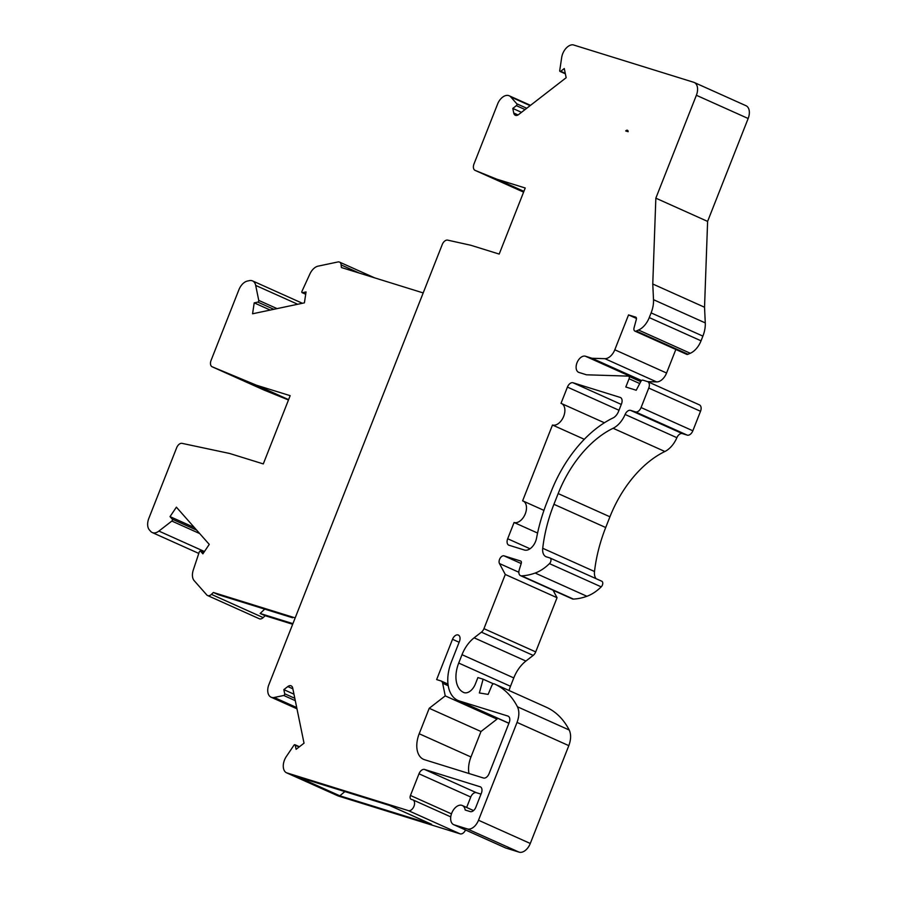 <?xml version="1.0" encoding="UTF-8"?>
<svg xmlns="http://www.w3.org/2000/svg" width="897" height="897" viewBox="0 0 897 897"><rect width="100%" height="100%" fill="white"/><g stroke="black" fill="none" stroke-linecap="round" stroke-linejoin="round"><path stroke-width="1.35" d="M423.193 292.927L341.387 267.53L341.163 264.951A5.831 3.61 -65.8 0 0 339.503 262.092A5.831 3.61 -65.8 0 0 337.934 261.958L318.076 266.151A11.661 7.232 -65.8 0 0 309.902 273.966L301.975 291.29A1.166 0.718 -65.8 0 0 302.457 292.691L306.045 291.929L304.408 302.85L252.573 313.782L254.21 302.861L257.798 302.11A1.166 0.718 -65.8 0 0 258.762 300.405L255.679 285.403A11.661 7.232 -65.8 0 0 252.528 280.896A11.661 7.232 -65.8 0 0 249.4 280.626L247.449 281.041A11.661 7.232 -65.8 0 0 238.882 289.798L211.075 360.381A5.831 3.61 -65.8 0 0 212.152 366.783A5.831 3.61 -65.8 0 0 212.23 366.817L256.531 385.239L290.168 395.678L263.292 463.917L229.654 453.478L182.069 443.365A5.831 3.61 -65.8 0 0 176.653 447.749L148.846 518.343A11.661 7.232 -65.8 0 0 149.407 529.936L150.64 531.338A11.661 7.232 -65.8 0 0 152.243 532.538A11.661 7.232 -65.8 0 0 158.904 531.08L171.843 521.056A1.166 0.718 -65.8 0 0 172.291 519.195L170.015 516.616L176.395 507.175L209.259 544.401L202.879 553.841L200.603 551.263A1.166 0.718 -65.8 0 0 199.235 552.092L193.281 570.021A11.661 7.232 -65.8 0 0 194.178 580.662L206.77 594.924A5.831 3.61 -65.8 0 0 207.577 595.53A5.831 3.61 -65.8 0 0 211.4 594.375L213.385 592.48L295.191 617.887M518.04 114.939L513.734 113.011L512.792 108.425L516.358 105.655A1.166 0.718 -65.8 0 0 516.807 103.794L510.785 96.966A11.661 7.232 -65.8 0 0 509.171 95.766A11.661 7.232 -65.8 0 0 497.97 103.11L473.986 163.972A5.831 3.61 -65.8 0 0 475.074 170.363A5.831 3.61 -65.8 0 0 475.141 170.396L496.792 179.176L525.227 188L499.192 254.075L470.768 245.251L447.67 240.138A5.831 3.61 -65.8 0 0 442.255 244.522L268.517 685.588A11.661 7.232 -65.8 0 0 271.096 697.204A11.661 7.232 -65.8 0 0 274.235 697.474L283.744 695.478A1.166 0.718 -65.8 0 0 284.697 693.773L283.844 689.636L287.814 686.564A5.831 3.61 -65.8 0 1 291.144 685.835A5.831 3.61 -65.8 0 1 292.714 688.089L304.027 743.187L296.111 749.32L295.259 745.183A1.166 0.718 -65.8 0 0 293.958 745.228L286.356 756.485A11.661 7.232 -65.8 0 0 286.423 772.754L408.37 810.619A5.831 3.61 -65.8 0 0 413.887 806.481A5.831 3.61 -65.8 0 0 412.889 799.877A5.831 3.61 -65.8 0 0 412.642 799.788L411.252 799.35A3.498 2.164 -65.8 0 1 411.095 799.294A3.498 2.164 -65.8 0 1 410.456 795.46L418.989 773.797A5.831 3.61 -65.8 0 1 424.584 769.458L480.545 786.904M473.56 810.574L462.28 805.506A10.495 6.503 -65.8 0 1 465.195 810.025L470.241 811.594A5.831 3.61 -65.8 0 0 475.847 807.255L481.386 793.172A5.831 3.61 -65.8 0 0 480.31 786.781A5.831 3.61 -65.8 0 0 480.052 786.68M462.28 805.506A10.495 6.503 -65.8 0 0 452.043 812.413A10.495 6.503 -65.8 0 0 453.68 824.657A10.495 6.503 -65.8 0 0 454.14 824.825L467.315 828.918A11.661 7.232 -65.8 0 0 478.505 820.239L517.042 722.41C519.296 716.299 519.43 711.086 517.446 706.78C511.772 695.893 504.036 688.246 494.236 683.862L546.251 707.206M463.671 692.462A11.661 7.232 114.2 0 1 463.659 692.462L463.682 692.473A11.661 7.232 114.2 0 0 475.376 683.974L477.899 677.571L483.113 679.186L479.368 692.955L488.125 694.401L491.836 685.555A2.422 1.502 114.2 0 1 494.236 683.862M463.659 692.462A26.82 16.628 114.2 0 1 458.715 663.051L462.011 654.687A27.986 17.346 114.2 0 1 474.132 637.823L481.409 632.172A5.831 3.61 -65.8 0 0 483.943 628.662L505.28 574.472L499.472 563.551A4.687 2.904 -65.8 0 1 500.1 558.259A4.687 2.904 -65.8 0 1 504.069 555.86L520.63 561.006A2.332 1.446 -65.8 0 1 520.731 561.051A2.332 1.446 -65.8 0 1 521.258 563.35L519.217 569.898A5.831 3.61 114.2 0 0 520.529 575.65A5.831 3.61 114.2 0 0 521.628 575.852A84.015 52.071 114.2 0 0 535.139 573.048A44.94 27.852 -65.8 0 0 549.457 563.63A3.498 2.164 -65.8 0 0 550.982 560.412A3.498 2.164 -65.8 0 0 549.984 557.979A3.498 2.164 -65.8 0 0 549.839 557.923L546.52 556.891A11.661 7.232 -65.8 0 1 546.004 556.701A11.661 7.232 -65.8 0 1 542.73 548.28A116.621 72.276 -65.8 0 1 553.931 504.293L558.169 493.574A93.299 57.823 -65.8 0 1 613.111 428.273A20.99 13.007 -65.8 0 0 625.108 414.459A5.831 3.61 -65.8 0 1 630.602 410.378L635.468 411.891A5.831 3.61 -65.8 0 0 641.075 407.552L648.755 388.053A5.831 3.61 -65.8 0 0 647.679 381.651A5.831 3.61 -65.8 0 0 647.421 381.561L642.869 380.149A2.332 1.446 -65.8 0 0 640.806 381.517L636.22 390.24L625.814 387.011L629.066 378.758A2.332 1.446 -65.8 0 0 628.64 376.202A2.332 1.446 -65.8 0 0 628.281 376.112L586.492 374.8L579.014 372.468A8.746 5.416 -65.8 0 1 578.632 372.333A8.746 5.416 -65.8 0 1 577.141 362.433A8.746 5.416 -65.8 0 1 585.416 356.221L591.986 358.262L604.87 358.677A11.661 7.232 -65.8 0 0 614.804 349.785L628.539 314.914L635.693 317.134A2.332 1.446 -65.8 0 1 635.794 317.168A2.332 1.446 -65.8 0 1 636.354 319.343L634.056 327.831A3.498 2.164 -65.8 0 0 634.897 331.094A3.498 2.164 -65.8 0 0 636.253 331.038L638.529 330.04A17.492 10.842 -65.8 0 0 649.271 317.594L651.121 312.885A23.322 14.453 -65.8 0 0 653.509 299.688L652.769 284.013L704.537 307.245L707.61 221.402L748.154 118.505L696.375 95.273A11.661 7.232 -65.8 0 0 694.222 82.479A11.661 7.232 -65.8 0 0 693.717 82.289L573.149 44.85A11.661 7.232 -65.8 0 0 561.679 57.531L559.728 70.538A1.166 0.718 -65.8 0 0 560.715 71.289L564.28 68.531L566.164 77.714L518.645 114.536A5.831 3.61 -65.8 0 1 515.315 115.264A5.831 3.61 -65.8 0 1 513.734 113.011M696.375 95.273L655.842 198.17L652.769 284.013M483.472 778.013A5.831 3.61 -65.8 0 0 489.067 773.674L509.204 722.545A5.831 3.61 -65.8 0 0 508.128 716.154A5.831 3.61 -65.8 0 0 507.881 716.053L459.466 701.017A35.196 21.808 -65.8 0 1 457.93 700.445A35.196 21.808 -65.8 0 1 451.415 661.84L459.443 641.445A5.831 3.61 -65.8 0 0 458.367 635.054A5.831 3.61 -65.8 0 0 452.514 639.292L436.637 679.59L440.819 680.89A5.831 3.61 114.2 0 1 441.077 680.98A5.831 3.61 114.2 0 1 442.647 683.234L445.237 695.881L429.226 708.294L419.202 733.746A23.322 14.453 114.2 0 0 423.519 759.333A23.322 14.453 114.2 0 0 424.528 759.714L483.472 778.013M625.725 130.962L628.147 131.702A2.332 1.446 -65.8 0 0 627.474 130.278A2.332 1.446 -65.8 0 0 625.871 130.805L625.725 130.962M620.163 397.405L573.015 382.761A5.831 3.61 -65.8 0 0 567.42 387.1L561.017 403.358A11.661 7.232 -65.8 0 1 561.522 403.549A11.661 7.232 -65.8 0 1 563.518 416.746A11.661 7.232 -65.8 0 1 552.485 425.021L522.615 500.84A11.661 7.232 -65.8 0 1 523.119 501.031A11.661 7.232 -65.8 0 1 525.115 514.228A11.661 7.232 -65.8 0 1 514.082 522.503L507.68 538.749A5.831 3.61 -65.8 0 0 508.756 545.152A5.831 3.61 -65.8 0 0 509.014 545.241L524.42 550.029A11.661 7.232 -65.8 0 0 536.563 538.099A128.282 79.508 -65.8 0 1 547.002 502.129L551.24 491.41A104.96 65.055 -65.8 0 1 613.043 417.946A9.329 5.786 -65.8 0 0 618.538 411.42L621.498 403.897A5.831 3.61 -65.8 0 0 620.421 397.506A5.831 3.61 -65.8 0 0 620.163 397.405L620.657 397.629M288.475 399.972L263.998 390.049A5.831 3.61 114.2 0 1 263.92 390.016A5.831 3.61 114.2 0 1 263.853 389.982M207.577 595.53L259.345 618.762A5.831 3.61 -65.8 0 0 263.169 617.607L265.153 615.712L292.68 624.267M694.222 82.479L745.99 105.711A11.661 7.232 114.2 0 1 748.154 118.505M634.897 331.094L686.665 354.326A3.498 2.164 -65.8 0 0 688.021 354.27L690.298 353.272A17.492 10.842 -65.8 0 0 701.039 340.826L702.889 336.117A23.322 14.453 -65.8 0 0 705.277 322.909L704.537 307.245M647.589 381.617L656.638 381.909A11.661 7.232 -65.8 0 0 666.572 373.017L675.845 349.471M635.614 379.33A8.746 5.416 -65.8 0 1 637.184 379.453L641.344 380.743M596.124 578.688A11.661 7.232 -65.8 0 1 594.509 571.512A116.621 72.276 -65.8 0 1 605.71 527.526L609.938 516.795A93.299 57.823 -65.8 0 1 664.879 451.505A20.99 13.007 -65.8 0 0 676.876 437.691A5.831 3.61 -65.8 0 1 682.37 433.61L687.248 435.123A5.831 3.61 -65.8 0 0 692.843 430.784L700.523 411.286A5.831 3.61 -65.8 0 0 699.447 404.883A5.831 3.61 -65.8 0 0 699.189 404.794M520.529 575.65L572.297 598.882A5.831 3.61 114.2 0 0 573.396 599.084A84.015 52.071 114.2 0 0 586.907 596.281A44.94 27.852 -65.8 0 0 601.225 586.862A3.498 2.164 -65.8 0 0 602.75 583.644A3.498 2.164 -65.8 0 0 601.752 581.211A3.498 2.164 -65.8 0 0 601.607 581.155L550.13 558.057M483.943 628.662L535.711 651.895L557.048 597.705L553.09 590.26M535.711 651.895A5.831 3.61 114.2 0 1 533.188 655.404L481.409 632.172M509.07 690.522A26.82 16.628 114.2 0 1 510.494 686.283L513.779 677.919A27.986 17.346 114.2 0 1 525.9 661.055L533.188 655.404M546.004 707.094C555.804 711.478 563.54 719.125 569.214 730.012C571.198 734.318 571.064 739.532 568.81 745.642L517.042 722.41M453.68 824.657L505.448 847.889A10.495 6.503 -65.8 0 0 505.908 848.057L519.083 852.15A11.661 7.232 -65.8 0 0 530.284 843.472L568.81 745.642M466.642 807.468L470.757 797.029A5.831 3.61 -65.8 0 1 476.352 792.69L481.016 794.137M286.423 772.754L338.191 795.975L460.139 833.851A5.831 3.61 -65.8 0 0 465.543 829.983M496.759 717.869L497.016 719.114L480.994 731.526L470.97 756.978A23.322 14.453 -65.8 0 0 468.985 773.517M431.065 824.063A5.831 3.61 -65.8 0 0 431.3 824.186A5.831 3.61 -65.8 0 0 431.558 824.276L339.817 795.796L298.073 777.06L389.814 805.54L431.558 824.276M344.874 791.591L339.817 795.796M264.716 609.119L260.141 613.47L292.915 623.65M213.385 592.48L218.386 594.733L292.523 617.753M265.153 615.712L260.141 613.47M288.61 399.636L256.531 385.239M270.232 310.059L254.21 302.861M194.38 527.548L170.015 516.616M537.583 533.053L514.082 522.503M584.306 439.295L552.485 425.021M480.994 731.526L429.226 708.294M497.016 719.114L445.237 695.881M557.048 597.705L505.28 574.472M641.579 380.519L591.986 358.262M636.466 318.469L628.539 314.914M655.842 198.17L707.61 221.402M521.493 112.327L512.792 108.425M496.792 179.176L523.904 191.341M293.958 694.177L283.844 689.636M493.473 683.839L483.113 679.186M359.271 273.08L341.163 264.951M263.169 617.607L211.4 594.375M203.686 552.653L200.603 551.263M212.23 366.817L263.998 390.049M305.72 294.149L302.457 292.691M273.82 309.297L257.798 302.11M277.061 308.613L258.762 300.405M297.703 304.262L255.679 285.403M196.656 530.127L172.291 519.195M199.672 533.547L171.843 521.056M204.449 551.52L158.904 531.08M621.296 404.435L573.015 382.761M618.997 410.254L567.42 387.1M530.026 548.773L507.68 538.749M470.97 756.978L419.202 733.746M448.231 685.745L442.647 683.234M459.129 642.263L452.514 639.292M508.947 723.229L459.466 701.017M625.871 130.805L627.272 131.433M510.494 686.283L458.715 663.051M521.191 563.551L504.069 555.86M518.847 572.252L499.472 563.551M573.396 599.084L521.628 575.852M586.907 596.281L535.139 573.048M601.225 586.862L549.457 563.63M594.509 571.512L542.73 548.28M605.71 527.526L553.931 504.293M609.938 516.795L558.169 493.574M664.879 451.505L613.111 428.273M676.876 437.691L625.108 414.459M682.37 433.61L630.602 410.378M687.248 435.123L635.468 411.891M692.843 430.784L641.075 407.552M700.523 411.286L648.755 388.053M639.74 383.546L629.066 378.758M637.184 379.453L585.416 356.221M656.638 381.909L604.87 358.677M666.572 373.017L614.804 349.785M688.021 354.27L636.253 331.038M690.298 353.272L638.529 330.04M701.039 340.826L649.271 317.594M702.889 336.117L651.121 312.885M705.277 322.909L653.509 299.688M565.267 73.33L560.715 71.289M525.059 109.557L516.358 105.655M526.741 108.257L516.807 103.794M530.116 105.644L510.785 96.966M475.141 170.396L523.59 192.137L475.074 170.363M296.716 707.565L274.235 697.474M295.292 700.658L283.744 695.478M294.81 698.303L284.697 693.773M292.87 688.84L287.814 686.564M299.172 746.943L295.259 745.183M460.139 833.851L408.37 810.619M451.471 813.871L410.456 795.46M470.757 797.029L418.989 773.797M476.352 792.69L424.584 769.458M505.908 848.057L454.14 824.825M519.083 852.15L467.315 828.918M530.284 843.472L478.505 820.239M569.214 730.012L517.446 706.78M513.779 677.919L462.011 654.687M525.9 661.055L474.132 637.823M203.709 552.608L200.446 551.15M212.152 366.783L263.92 390.016M374.554 277.823L339.503 262.092M305.698 294.261L302.143 292.669M302.39 303.276L252.528 280.896M198.798 553.427L152.243 532.538M543.952 510.382L523.119 501.031M604.387 422.779L561.522 403.549M447.995 684.097L441.077 680.98M508.902 723.318L457.93 700.445M601.752 581.211L549.984 557.979M647.679 381.651L699.447 404.883M640.738 381.629L628.64 376.202M565.368 73.823L560.042 71.435M530.508 105.341L509.171 95.766M296.963 708.809L271.096 697.204M431.3 824.186L389.679 805.506M299.43 746.753L294.945 744.734M450.765 816.875L412.889 799.877"/></g></svg>
